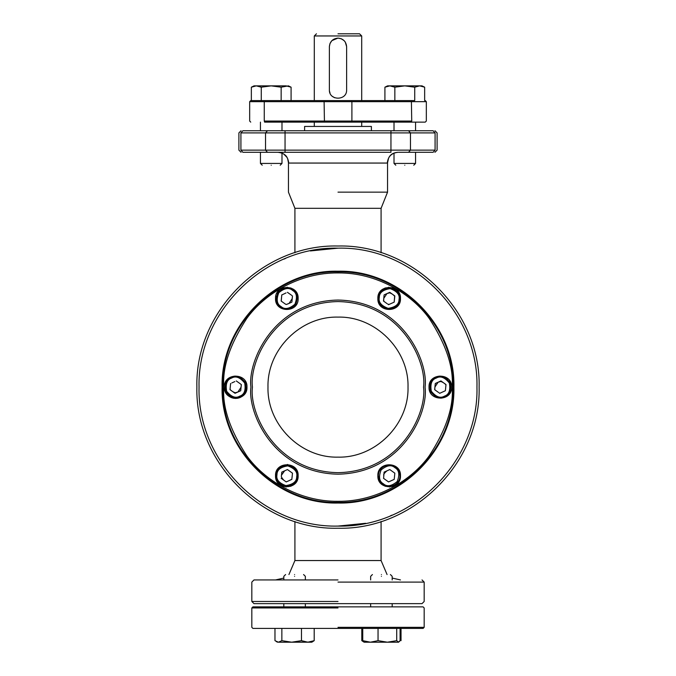 <?xml version="1.0" encoding="UTF-8"?>
<svg xmlns="http://www.w3.org/2000/svg" width="676" height="676" viewBox="0 0 676 676"><rect width="100%" height="100%" fill="white"/><g stroke="black" fill="none" stroke-linecap="round" stroke-linejoin="round"><path stroke-width="1.01" d="M251.345 87.187L254.007 85.869L271.211 85.869L281.148 87.187L288.424 85.869L291.086 87.187L286.117 85.869L271.211 85.869L261.274 87.187L256.314 85.869L251.345 87.187L251.345 100.589L324.446 100.589L264.612 100.589C247.255 100.589 247.255 100.589 264.612 100.589L264.265 101.662L249.672 101.662L250.745 100.589M266.268 86.215L271.211 85.869M291.086 87.187L291.086 100.589M281.148 87.187L281.148 100.589M258.756 86.207L261.274 87.187L261.274 100.589M414.726 87.187L419.686 85.869L421.993 85.869L424.655 87.187L419.686 85.869L404.789 85.869L394.852 87.187L389.883 85.869L384.914 87.187L384.914 100.589L414.726 100.589L414.726 87.187L404.789 85.869L399.846 86.215M404.789 85.869L387.576 85.869L384.914 87.187M392.334 86.207L394.852 87.187L394.852 100.589M424.655 87.187L424.655 100.589M384.331 642.2L365.251 642.2L398.654 642.2L396.719 640.662L387.382 642.2L398.654 642.2L387.382 642.2L378.045 640.662L370.397 642.2L387.382 642.2L365.251 642.2M363.654 641.854L361.804 640.662L361.804 628.41L400.091 628.41L400.091 640.662L398.401 642.2L399.744 641.194M400.091 628.41L401.029 628.41L401.029 640.662M312.067 642.056L278.411 642.2L274.971 640.662L274.971 628.41L252.9 628.41L251.827 627.336L251.827 607.944L252.9 606.871L370.642 606.871L370.642 603.634L338 603.634L422.018 603.634L253.982 603.634L370.642 603.634L305.358 603.634L305.358 606.871L338 606.871L252.9 606.871L423.1 606.871L424.173 607.944L424.173 627.336L423.1 628.41L401.029 628.41M283.81 606.871L280.582 606.871L283.81 606.871L283.81 603.634L253.982 603.634L251.827 601.479L251.827 582.095L253.982 579.94M338 601.479L251.827 601.479L338 601.479M422.018 579.94L424.173 582.095L424.173 601.479L422.018 603.634L392.19 603.634L392.19 606.871M294.584 603.634C309.177 603.634 309.177 603.634 294.584 603.634C279.991 603.634 279.991 603.634 294.584 603.634M381.416 603.634C396.009 603.634 396.009 603.634 381.416 603.634C366.823 603.634 366.823 603.634 381.416 603.634M338 579.94L253.982 579.94L338 579.94M398.646 130.747L383.993 130.747M398.646 152.294L433.13 152.294C435.538 152.294 435.538 152.294 433.13 152.294L435.082 150.14C437.769 150.14 437.769 150.14 435.082 150.14L410.467 150.14L410.467 132.902L240.918 132.902C238.231 132.902 238.231 132.902 240.918 132.902L240.918 150.14L242.87 152.294L390.948 152.294L390.948 150.14L285.052 150.14L285.052 152.294L383.993 152.294M260.446 130.747L260.446 122.128L260.446 130.747L242.87 130.747L433.13 130.747C435.547 130.747 435.547 130.747 433.13 130.747L415.554 130.747L415.554 122.128L415.554 130.747M433.13 130.747L435.082 132.902C437.769 132.902 437.769 132.902 435.082 132.902L410.467 132.902L408.515 130.747M242.87 152.294C240.462 152.294 240.462 152.294 242.87 152.294M242.87 130.747C240.453 130.747 240.453 130.747 242.87 130.747L240.918 132.902M338 130.747L303.963 130.747L338 130.747M388.227 158.978L388.979 157.39C390.652 154.263 393.66 152.556 398.012 152.294C391.548 152.979 387.973 156.57 387.289 163.06L288.711 163.06C288.027 156.57 284.452 152.979 277.988 152.294C286.818 153.376 287.401 158.75 287.646 158.657L288.449 162.722L288.449 192.145L294.913 208.309L381.087 208.309L381.087 252.748M338 192.145L387.551 192.145L338 192.145M294.913 252.748L294.913 208.309M338 526.08C263.75 527.998 197.122 461.37 199.04 387.12C197.122 312.87 263.75 246.241 338 248.16C412.25 246.241 478.878 312.87 476.96 387.12C478.878 461.37 412.25 527.998 338 526.08L365.64 523.3M196.885 387.12C194.941 311.72 262.592 244.061 338 246.005C413.408 244.061 481.058 311.72 479.115 387.12C481.058 462.528 413.408 530.178 338 528.235C262.592 530.178 194.941 462.528 196.885 387.12M222.742 387.12C221.153 448.712 276.408 503.966 338 502.378C399.592 503.966 454.847 448.712 453.258 387.12C454.847 325.528 399.592 270.273 338 271.862C276.408 270.273 221.153 325.528 222.742 387.12M222.091 387.12C220.494 449.058 276.07 504.626 338 503.028C399.93 504.626 455.506 449.058 453.909 387.12C455.506 325.19 399.93 269.614 338 271.211C276.07 269.614 220.494 325.19 222.091 387.12M449.861 381.027L449.92 382.21M449.92 392.029L449.861 393.212M226.08 382.21L226.139 381.027M226.139 393.212L226.08 392.029M399.212 293.291L398.215 292.649L399.212 293.291M389.706 287.739L388.658 287.199L389.706 287.739M287.342 287.199L286.294 287.739L287.342 287.199M277.785 292.649L276.788 293.291L277.785 292.649M294.913 521.492L294.913 560.548L381.087 560.548L381.087 521.492M294.584 574.549C282.99 574.549 282.99 574.549 294.584 574.549C306.177 574.549 306.177 574.549 294.584 574.549M294.584 576.332C280.684 576.332 280.684 576.332 294.584 576.332C308.476 576.332 308.476 576.332 294.584 576.332M231.843 382.937L234.842 381.585M234.141 381.898L233.474 382.202M233.431 382.219L232.519 382.633M236.963 381.425L237.639 381.906M240.648 384.069L241.281 384.602L240.715 390.745L235.054 393.305L230.001 389.68L230.617 383.495M236.279 380.934L240.284 383.807M241.332 384.56L240.715 390.745M232.4 391.404L230.043 389.587L230.423 385.388M230.457 385.075L230.719 383.529M241.053 387.247L237.884 392.029L235.104 392.79L232.671 391.598M239.752 396.153C244.29 394.683 245.937 390.314 244.695 383.038C240.056 377.301 235.687 375.645 231.581 378.087C227.043 379.557 225.395 383.926 226.637 391.201C231.276 396.939 235.645 398.595 239.752 396.153M240.107 396.939C244.999 395.392 246.791 390.644 245.481 382.684C240.369 376.439 235.62 374.648 231.226 377.301C226.333 378.847 224.542 383.596 225.852 391.556C230.964 397.801 235.713 399.592 240.107 396.939M338 607.944L251.827 607.944L338 607.944M305.358 606.871L370.642 606.871M338 606.871L423.1 606.871L338 606.871M338 627.336L424.173 627.336L338 627.336M361.804 628.41L252.9 628.41L338 628.41L314.196 628.41L314.196 640.662L307.834 642.2L310.749 642.2L307.834 642.2L301.471 640.662L291.669 642.2L283.565 642.2L311.568 642.2M267.983 387.12C267.02 424.536 300.583 458.1 338 457.137C375.417 458.1 408.98 424.536 408.017 387.12C408.98 349.703 375.417 316.14 338 317.103C300.583 316.14 267.02 349.703 267.983 387.12C267.02 424.536 300.583 458.1 338 457.137C375.417 458.1 408.98 424.536 408.017 387.12C408.98 349.703 375.417 316.14 338 317.103C300.583 316.14 267.02 349.703 267.983 387.12M246.757 389.325L246.977 387.12C247.678 372.527 223.655 372.527 224.356 387.12L224.542 389.148M224.576 389.325L225.167 391.32M225.218 391.446L226.19 393.297M226.266 393.407L227.575 395.029M227.668 395.122L229.274 396.449M229.384 396.525L231.217 397.522M231.336 397.572L233.33 398.189M233.457 398.215L235.535 398.426M235.67 398.434L237.749 398.24M237.876 398.215L239.87 397.623M239.997 397.572L241.839 396.592M241.949 396.525L243.571 395.207M243.664 395.122L244.999 393.508M245.067 393.407L246.064 391.573M246.115 391.446L246.732 389.452M246.977 387.12C247.678 401.713 223.655 401.713 224.356 387.12M377.859 475.743C377.157 490.337 401.172 490.337 400.479 475.743C401.172 461.15 377.157 461.15 377.859 475.743L378.923 480.543M400.479 475.743L399.406 470.944M398.941 470.057L395.604 466.778M379.388 481.43L382.726 484.717M451.644 387.12C452.345 372.527 428.322 372.527 429.023 387.12C428.322 401.713 452.345 401.713 451.644 387.12C452.345 401.713 428.322 401.713 429.023 387.12M298.141 298.496C298.843 283.903 274.828 283.903 275.521 298.496C274.828 313.089 298.843 313.089 298.141 298.496C298.843 283.903 274.828 283.903 275.521 298.496M400.479 298.496C401.172 283.903 377.157 283.903 377.859 298.496C377.157 313.089 401.172 313.089 400.479 298.496C401.172 283.903 377.157 283.903 377.859 298.496M298.141 475.743C298.843 461.15 274.828 461.15 275.521 475.743C274.828 490.337 298.843 490.337 298.141 475.743M287.663 464.463L279.247 467.361L275.529 475.448M286.007 487.024L294.423 484.126L298.141 476.039M383.385 483.796C386.925 486.999 391.539 486.238 397.218 481.523C399.871 474.637 399.11 470.023 394.945 467.691C391.404 464.488 386.799 465.249 381.112 469.964C378.467 476.859 379.219 481.464 383.385 483.796M382.886 484.498C385.413 488.613 400.107 486.712 399.938 475.743C399.364 471.223 397.868 468.307 395.452 466.989C392.925 462.874 378.23 464.775 378.391 475.743C378.966 480.264 380.47 483.179 382.886 484.498M394.767 473.851L394.835 473.183L389.782 469.558L384.112 472.118L383.74 475.912M384.112 472.118L383.605 478.287M394.835 473.183L394.218 479.368L388.556 481.929L383.503 478.304M394.691 474.62L394.581 475.743M383.799 475.228C383.275 474.569 384.331 473.107 386.951 470.834M286.692 469.896L287.435 469.659M292.26 475.879L291.812 479.292L292.497 473.183L287.444 469.558L281.782 472.118L281.469 475.211L284.613 470.834M283.692 480.121C281.757 477.847 281.005 476.386 281.427 475.743L281.469 475.211M281.427 475.743L281.782 472.118M291.888 479.368L286.218 481.929L281.165 478.304M291.812 479.292L289.049 480.653M287.697 481.27L286.21 481.827M291.838 472.71L292.421 473.234M296.696 476.724C297.693 472.059 294.736 468.443 287.815 465.882C280.523 467.032 276.906 469.989 276.974 474.763C275.969 479.428 278.926 483.044 285.855 485.605C293.147 484.455 296.756 481.498 296.696 476.724M276.061 475.743L276.112 474.679C275.96 469.972 279.551 466.736 286.886 464.97C294.474 466.879 298.048 470.471 297.609 475.743L297.55 476.808C297.702 481.515 294.111 484.751 286.785 486.517C279.196 484.607 275.622 481.016 276.061 475.743M364.178 642.2L370.397 642.2L362.742 640.662L364.178 642.2L363.046 641.541M396.719 628.41L396.719 640.662M378.045 628.41L378.045 640.662M362.742 628.41L362.742 640.662M276.214 641.541L277.599 642.2M399.026 299.476C400.031 294.812 397.074 291.195 390.145 288.635C382.853 289.784 379.244 292.742 379.304 297.516C378.306 302.18 381.264 305.797 388.185 308.357C395.477 307.208 399.094 304.251 399.026 299.476M399.888 299.561C400.995 294.55 397.784 290.629 390.229 287.773C382.27 289.083 378.34 292.302 378.45 297.432C377.335 302.442 380.554 306.363 388.1 309.219C396.068 307.91 399.989 304.69 399.888 299.561M384.585 301.834L383.698 301.023L383.782 298.361L386.951 293.587L389.731 292.826L392.156 294.018M392.426 294.212L394.64 296.063L394.192 302.096L392.739 302.797M389.283 304.352L387.889 304.208M386.03 302.873L384.821 302.003M387.213 303.727L383.503 301.057L384.112 294.871L389.782 292.311L394.835 295.936L394.192 302.096M394.218 302.121L388.556 304.682M384.188 301.555L383.537 301.082M384.112 294.871L383.782 298.361M394.581 298.496L394.835 295.936M304.606 130.747L304.606 126.437L371.394 126.437L371.394 130.747M264.265 121.055L351.9 121.055L351.554 122.128L324.446 122.128L324.1 101.662L351.9 101.662L351.554 100.589L411.388 100.589C428.745 100.589 428.745 100.589 411.388 100.589L411.735 121.055L351.9 121.055L351.9 101.662L426.328 101.662L426.328 121.055L425.255 122.128L264.612 122.128L264.265 121.055C245.185 121.055 245.185 121.055 264.265 121.055L264.265 101.662L324.1 101.662L324.446 100.589L384.914 100.589M361.702 126.437L361.702 122.128L411.388 122.128L411.735 121.055C430.815 121.055 430.815 121.055 411.735 121.055M271.211 165.214C259.618 165.214 259.618 165.214 271.211 165.214C282.805 165.214 282.805 165.214 271.211 165.214M262.229 165.214L260.446 163.431L281.985 163.431L281.985 153.072M260.446 163.431L260.446 152.294M281.985 122.128L281.985 130.747L281.985 122.128M404.789 165.214C393.195 165.214 393.195 165.214 404.789 165.214C416.382 165.214 416.382 165.214 404.789 165.214M395.798 165.214L394.015 163.431L415.554 163.431L415.554 152.294M394.015 163.431L394.015 153.072M394.015 130.747L394.015 122.128L394.015 130.747M444.419 396.153C448.957 394.683 450.605 390.314 449.363 383.038C444.723 377.301 440.355 375.645 436.248 378.087C431.71 379.557 430.063 383.926 431.305 391.201C435.944 396.939 440.313 398.595 444.419 396.153M444.774 396.939C449.667 395.392 451.458 390.644 450.148 382.684C445.036 376.439 440.287 374.648 435.893 377.301C431.001 378.847 429.209 383.596 430.519 391.556C435.631 397.801 440.38 399.592 444.774 396.939M435.352 390.17L434.719 389.638L435.285 383.495L434.668 389.68L438.361 392.334M434.668 389.68L435.716 390.432M445.543 389.165L445.383 390.745L439.721 393.305M435.285 383.495L440.946 380.934L445.999 384.56L445.383 390.745M443.6 382.836L445.957 384.652L445.577 388.852M439.687 393.263L439.037 392.815M434.947 386.985L438.116 382.21L440.896 381.45L443.329 382.641M381.416 574.549C369.823 574.549 369.823 574.549 381.416 574.549C393.01 574.549 393.01 574.549 381.416 574.549M381.416 576.332C367.524 576.332 367.524 576.332 381.416 576.332C395.316 576.332 395.316 576.332 381.416 576.332M311.822 642.2L314.196 640.662M291.669 642.2L307.834 642.2L291.669 642.2L281.858 640.662L278.411 642.2L291.669 642.2M281.334 642.2L278.411 642.2M274.971 628.41L301.471 628.41L301.471 640.662M301.471 628.41L314.196 628.41M281.858 628.41L281.858 640.662M292.615 290.443C289.075 287.249 284.461 288.001 278.782 292.716C276.129 299.603 276.89 304.217 281.055 306.549C284.596 309.752 289.201 308.991 294.888 304.276C297.533 297.389 296.781 292.776 292.615 290.443M293.114 289.742C289.336 286.278 284.326 287.106 278.081 292.218C275.233 299.764 276.061 304.775 280.548 307.25C284.334 310.715 289.345 309.895 295.581 304.775C298.429 297.229 297.609 292.218 293.114 289.742M285.542 304.2L281.165 301.057L281.782 294.871L281.25 301.082L282.23 301.826M286.032 292.945L281.858 294.939M287.444 292.311L291.812 295.437M287.621 304.048L291.888 302.121L292.497 295.936M290.748 294.677L289.987 294.128M289.962 294.111L287.427 292.378M292.429 295.927L292.218 298.623L289.049 303.406L286.235 304.513L285.171 303.93M284.934 303.761L284.3 303.313M283.709 302.882L282.906 302.307M281.292 299.781L281.25 301.082M291.888 302.121L292.218 298.623M338 33.8L359.548 33.8L338 33.8M329.381 46.585L330.006 43.501M330.049 43.408L331.882 40.653M331.908 40.628L337.932 38.109M338.025 38.109L341.279 38.76M341.312 38.769L344.084 40.619M344.092 40.628L345.039 41.76M345.301 42.14L346.619 46.593M346.619 46.728L346.619 89.815L346.619 46.728C346.104 41.489 343.231 38.617 338 38.109C332.769 38.617 329.896 41.489 329.381 46.728L329.381 89.815L329.381 46.728M334.654 97.758L332.406 96.372M330.023 93.068L329.482 91.15M361.702 100.589L361.702 35.955L314.298 35.955L314.298 100.589M314.298 122.128L314.298 126.437M329.381 89.815C328.849 100.935 347.151 100.935 346.619 89.815M338 582.095L424.173 582.095L338 582.095M390.948 130.747L390.948 150.14L410.467 150.14L408.515 152.294M267.485 130.747L265.533 132.902L265.533 150.14L285.052 150.14L285.052 130.747M267.485 152.294L265.533 150.14L240.918 150.14C238.231 150.14 238.231 150.14 240.918 150.14M435.082 132.902L435.082 150.14M283.886 259.128L285.551 258.443M310.36 250.94L338.008 248.16M392.114 515.112L390.449 515.796M450.326 383.089L450.267 381.712M225.733 381.712L225.674 383.089M225.674 391.15L225.733 392.536M389.444 487.05L390.669 486.407M397.649 482.377L398.815 481.642M450.267 392.528L450.326 391.15M452.185 387.12C453.706 406.969 446.092 429.801 429.344 455.632C411.828 480.154 376.76 501.753 338 501.305C299.24 501.753 264.172 480.154 246.655 455.632C229.908 429.801 222.294 406.969 223.815 387.12C222.294 367.271 229.908 344.439 246.655 318.607C264.172 294.085 299.24 272.487 338 272.935C376.76 272.487 411.828 294.085 429.344 318.607C446.092 344.439 453.706 367.271 452.185 387.12M250.931 387.12C247.433 412.588 273.552 472.997 338 474.189C402.448 472.997 428.567 412.588 425.069 387.12C428.567 361.652 402.448 301.243 338 300.051C273.552 301.243 247.433 361.652 250.931 387.12M423.548 387.12C426.987 412.14 401.316 471.502 338 472.668C274.684 471.502 249.013 412.14 252.452 387.12C249.013 362.099 274.684 302.738 338 301.572C401.316 302.738 426.987 362.099 423.548 387.12M385.202 486.34L385.895 486.01M399.693 478.042L400.319 477.611M447.529 395.849L447.588 395.08M447.588 379.16L447.529 378.399M400.319 296.637L399.693 296.206M385.895 288.238L385.202 287.9M294.913 560.548L288.931 574.549M283.81 578.073L275.521 579.94M381.087 560.548L387.069 574.549M392.19 578.073L400.479 579.94M434.947 130.747L437.102 132.902L437.102 150.14L434.947 152.294M241.053 130.747L238.898 132.902L238.898 150.14L241.053 152.294M388.582 158.133L387.551 162.722L387.551 192.145L381.087 208.309M283.574 153.883L287.021 157.398L287.773 158.978M290.798 486.34L290.105 486.01M276.307 478.042L275.681 477.611M228.471 395.849L228.412 395.08M228.412 379.16L228.471 378.399M275.681 296.637L276.307 296.206M290.105 288.238L290.798 287.9M285.593 574.549L283.81 576.332L283.81 579.94M303.575 574.549L305.358 576.332L305.358 579.94M249.672 101.662L249.672 121.055L250.745 122.128M280.202 165.214L281.985 163.431M413.771 165.214L415.554 163.431M426.328 101.662L425.255 100.589M372.425 574.549L370.642 576.332L370.642 579.94M390.407 574.549L392.19 576.332L392.19 579.94M314.298 35.955L316.452 33.8M361.702 35.955L359.548 33.8"/></g></svg>
